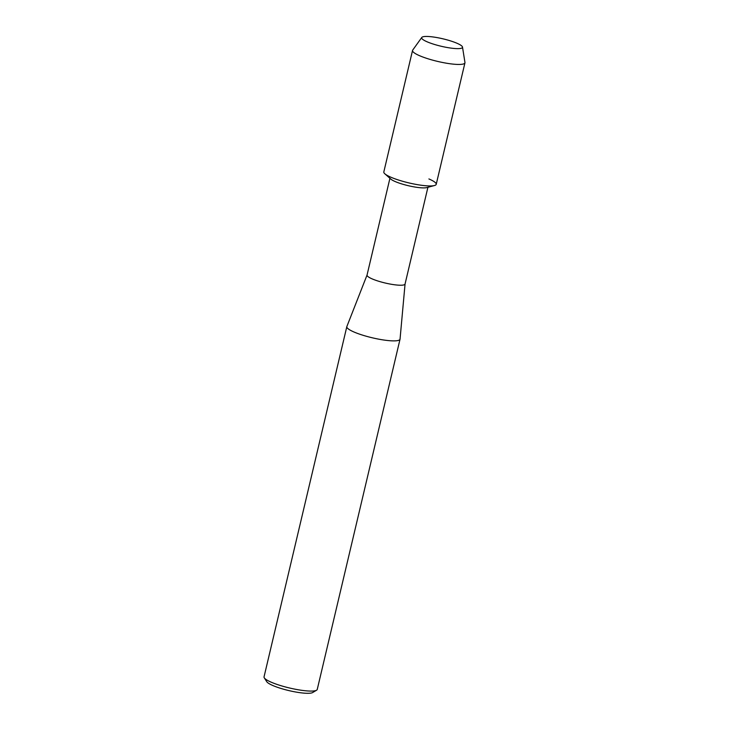 <?xml version="1.0" encoding="UTF-8"?>
<svg xmlns="http://www.w3.org/2000/svg" width="729" height="729" viewBox="0 0 729 729"><rect width="100%" height="100%" fill="white"/><g stroke="black" fill="none" stroke-linecap="round" stroke-linejoin="round"><path stroke-width="1.09" d="M427.358 41.908A20.977 3.818 13.3 0 0 460.272 48.479A20.977 3.818 13.3 0 0 456.791 43.175A20.977 3.818 13.3 0 0 430.939 36.714A20.977 3.818 13.3 0 0 423.148 39.703A20.977 3.818 13.3 0 0 427.358 41.908A20.977 3.818 13.3 0 0 460.272 48.479A20.977 3.818 13.3 0 0 462.496 47.075A20.977 3.818 13.3 0 0 456.791 43.175A20.977 3.818 13.3 0 0 435.559 37.334A20.977 3.818 13.3 0 0 421.781 37.452A20.977 3.818 13.3 0 0 423.148 39.703A20.977 3.818 13.3 0 0 427.358 41.908M421.781 37.452L412.705 50.101A26.927 4.903 13.3 0 0 412.541 50.438L383.818 171.944A26.927 4.903 13.3 0 0 391.136 177.32A26.927 4.903 13.3 0 1 384.848 173.803L390.799 179.079A19.528 3.554 13.3 0 0 395.364 181.63A19.528 3.554 13.3 0 0 426.793 187.59L434.475 185.53A26.927 4.903 13.3 0 0 428.907 178.951M412.541 50.438A26.927 4.903 13.3 0 0 419.858 55.823A26.927 4.903 13.3 0 0 448.025 63.459A26.927 4.903 13.3 0 0 464.947 62.831L436.224 184.328A26.927 4.903 13.3 0 1 419.312 184.966A26.927 4.903 13.3 0 1 391.136 177.32A26.927 4.903 13.3 0 0 434.475 185.53M367.07 274.979A19.528 3.554 13.3 0 0 367.042 275.07A19.528 3.554 13.3 0 0 372.346 278.97A19.528 3.554 13.3 0 0 392.776 284.51A19.528 3.554 13.3 0 0 405.051 284.055A19.528 3.554 13.3 0 0 405.06 283.964M367.052 275.024L346.867 326.528A27.337 4.985 13.3 0 0 346.822 326.656A27.337 4.985 13.3 0 0 354.248 332.114A27.337 4.985 13.3 0 0 382.853 339.878A27.337 4.985 13.3 0 0 400.03 339.231A27.337 4.985 13.3 0 0 400.048 339.103L405.06 284.009M346.822 326.656L264.044 676.849A27.337 4.985 13.3 0 0 264.29 677.852A27.337 4.985 13.3 0 0 271.47 682.308A27.337 4.985 13.3 0 0 297.714 689.68A27.337 4.985 13.3 0 0 316.577 690.217A27.337 4.985 13.3 0 0 317.252 689.424L400.03 339.231M264.29 677.852L266.759 681.706A23.993 4.374 13.3 0 0 273.065 685.615A23.993 4.374 13.3 0 0 296.092 692.076A23.993 4.374 13.3 0 0 312.641 692.55L316.577 690.217M464.947 62.831A26.927 4.903 13.3 0 0 464.956 62.457L462.496 47.075M427.923 187.28L405.051 284.055M389.924 178.304L367.042 275.07"/></g></svg>
